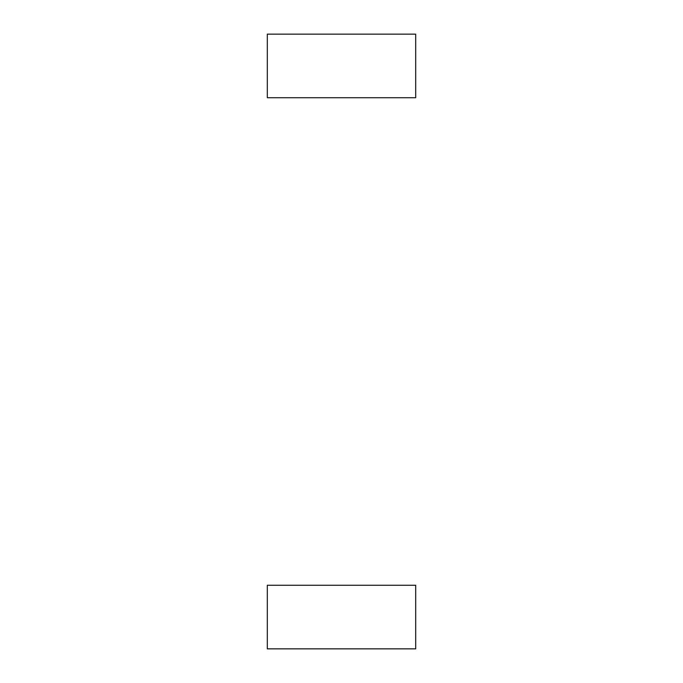 <?xml version="1.0" encoding="UTF-8"?>
<svg xmlns="http://www.w3.org/2000/svg" width="683" height="683" viewBox="0 0 683 683"><rect width="100%" height="100%" fill="white"/><g stroke="black" fill="none" stroke-linecap="round" stroke-linejoin="round"><path stroke-width="1.02" d="M267.309 51.49L267.309 73.175C267.309 82.395 267.309 82.395 267.309 73.175L267.309 51.49M415.691 34.15L267.309 34.15L267.309 97.737L415.691 97.737L415.691 34.15L415.691 97.737L267.309 97.737L267.309 34.15L415.691 34.15M267.309 602.602L267.309 624.279C267.309 633.5 267.309 633.5 267.309 624.279L267.309 602.602M415.691 585.263L267.309 585.263L267.309 648.85L415.691 648.85L415.691 585.263L415.691 648.85L267.309 648.85L267.309 585.263L415.691 585.263"/></g></svg>
